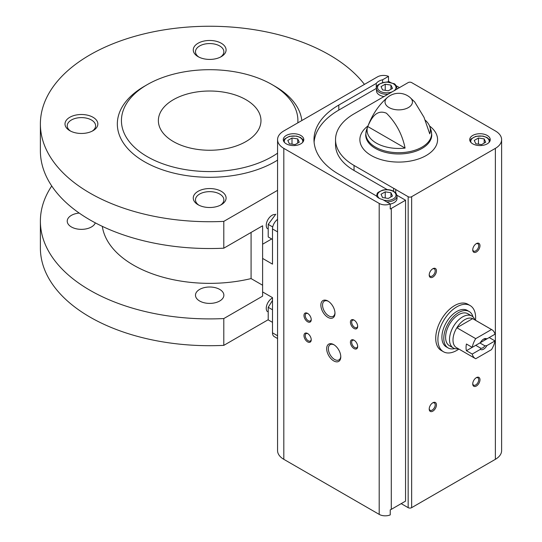 <?xml version="1.0" encoding="UTF-8"?>
<svg xmlns="http://www.w3.org/2000/svg" width="542" height="542" viewBox="0 0 542 542"><rect width="100%" height="100%" fill="white"/><g stroke="black" fill="none" stroke-linecap="round" stroke-linejoin="round"><path stroke-width="0.81" d="M173.399 141.577A51.3 29.62 0 0 0 229.3 148A51.3 29.62 0 0 0 260.973 120.636A51.3 29.62 0 0 0 209.673 91.015A51.3 29.62 0 0 0 158.372 120.636A51.3 29.62 0 0 0 173.399 141.577M271.698 238.961L262.613 244.212L262.613 258.426L272.497 264.137L272.497 228.948A8.205 4.736 120 0 1 277.565 219.375M277.565 335.755L272.497 332.829L272.497 297.646L262.613 291.935L262.613 258.426M262.613 291.935L262.613 296.149L223.799 318.56L223.799 345.362L268.188 319.733M277.565 190.337L223.799 221.38L223.799 248.189L262.613 225.784L262.613 244.212M79.2 213.067A14.194 8.198 0 0 0 67.228 221.163A14.194 8.198 0 0 0 71.388 226.956A14.194 8.198 0 0 0 85.46 229.015A14.194 8.198 0 0 0 95.311 222.857M199.632 301A14.194 8.198 0 0 0 215.106 302.775A14.194 8.198 0 0 0 223.866 295.207A14.194 8.198 0 0 0 209.673 287.009A14.194 8.198 0 0 0 195.479 295.207A14.194 8.198 0 0 0 199.632 301M51.734 185.981A169.287 97.736 0 0 0 40.386 221.163A169.287 97.736 0 0 0 223.799 318.56M262.613 285.234L251.082 278.581L251.082 232.437M102.323 226.366A107.729 62.194 0 0 0 251.082 278.581M364.441 84.389A169.287 97.736 0 0 0 174.619 28.367A169.287 97.736 0 0 0 40.386 123.989L40.386 150.791A169.287 97.736 0 0 0 223.799 248.189M40.386 221.163L40.386 247.965A169.287 97.736 0 0 0 223.799 345.362M40.386 123.989A169.287 97.736 0 0 0 223.799 221.38M297.822 122.851A88.238 50.941 0 0 0 272.064 84.613A88.238 50.941 0 0 0 147.282 84.613L144.375 86.293A92.336 53.312 0 0 0 144.382 161.685A92.336 53.312 0 0 0 277.565 160.12M301.819 120.548A92.336 53.312 0 0 0 274.963 86.293L272.064 84.613M198.067 56.646A16.416 9.478 0 0 0 221.278 56.646A16.416 9.478 0 0 0 221.278 43.245A16.416 9.478 0 0 0 198.067 43.245A16.416 9.478 0 0 0 198.067 56.646L198.067 56.646M69.816 130.69A16.416 9.478 0 0 0 93.034 130.69A16.416 9.478 0 0 0 93.034 117.282A16.416 9.478 0 0 0 69.816 117.282A16.416 9.478 0 0 0 69.816 130.69L69.816 130.69M198.067 204.734A16.416 9.478 0 0 0 221.278 204.734A16.416 9.478 0 0 0 221.278 191.326A16.416 9.478 0 0 0 198.067 191.326A16.416 9.478 0 0 0 198.067 204.734L198.067 204.734M147.282 84.613A88.238 50.941 0 0 0 147.282 156.658A88.238 50.941 0 0 0 277.565 153.169M272.497 332.829A8.205 4.736 120 0 0 274.198 336.582L277.565 338.526M220.438 205.188A14.194 8.198 0 0 0 223.866 199.842A14.194 8.198 0 0 0 209.673 191.651A14.194 8.198 0 0 0 195.479 199.842A14.194 8.198 0 0 0 198.907 205.188M92.187 131.144A14.194 8.198 0 0 0 95.616 125.798A14.194 8.198 0 0 0 81.422 117.607A14.194 8.198 0 0 0 67.228 125.798A14.194 8.198 0 0 0 70.656 131.144M220.438 57.1A14.194 8.198 0 0 0 223.866 51.754A14.194 8.198 0 0 0 209.673 43.563A14.194 8.198 0 0 0 195.479 51.754A14.194 8.198 0 0 0 198.907 57.1M267.43 228.71A8.205 4.736 -60 0 1 267.87 219.767A8.205 4.736 -60 0 1 275.37 214.578M267.43 311.643A8.205 4.736 -60 0 1 266.962 304.651A8.205 4.736 -60 0 1 272.497 297.985M272.497 239.428L268.215 236.956L268.215 224.381L272.721 226.983M268.215 224.381L275.817 214.178M272.497 322.355L268.215 319.888L268.215 307.307L272.497 309.78M268.215 307.307L272.497 300.464M458.891 349.055A26.673 15.4 -60 0 1 443.431 351.738L441.256 350.484A26.673 15.4 -60 0 1 441.256 319.678A26.673 15.4 -60 0 1 467.929 304.279L470.104 305.539A26.673 15.4 -60 0 1 475.51 320.268M393.594 188.284A11.287 6.518 180 0 1 395.741 189.524L408.16 196.699A2.459 1.423 0 0 0 411.642 196.699L495.368 148.366A21.341 12.324 0 0 0 501.614 139.653A21.341 12.324 0 0 0 495.368 130.94L411.642 82.601A2.459 1.423 0 0 0 408.16 82.601L395.741 89.776A11.287 6.518 0 0 1 393.594 91.015L354.041 113.847A63.197 36.49 0 0 0 335.532 139.653A63.197 36.49 0 0 0 354.041 165.452L393.594 188.284L393.594 191.211M376.507 88.136A11.287 6.518 0 0 0 376.27 88.448L376.27 83.421L338.804 105.053A84.748 48.929 0 0 0 313.987 139.653A84.748 48.929 0 0 0 338.804 174.246L376.27 195.879A11.287 6.518 180 0 0 382.598 199.531L390.24 203.941L390.24 208.968A8.543 4.932 0 0 0 391.283 208.453L405.552 200.215L396.954 195.255M376.27 88.448L338.804 110.08A84.748 48.929 0 0 0 314.096 142.167M382.598 82.519L382.598 79.776A11.287 6.518 0 0 0 376.27 83.421M382.598 79.776L388.499 76.368L388.499 81.388L387.449 81.998M401.195 503.633L408.16 507.658A2.459 1.423 0 0 0 411.642 507.658L495.368 459.325A21.341 12.324 0 0 0 501.614 450.612L501.614 139.653M395.741 189.524L395.741 192.871M405.552 200.215L405.552 501.12L391.283 509.358A8.543 4.932 0 0 1 390.24 509.873L390.24 514.9A8.543 4.932 0 0 1 379.197 514.385L283.818 459.325A21.341 12.324 0 0 1 277.565 450.612L277.565 139.653A21.341 12.324 0 0 0 283.818 148.366L379.197 203.426A8.543 4.932 0 0 0 390.24 203.941M387.225 189.632L354.041 170.479L354.041 165.452M388.499 76.368A8.543 4.932 0 0 0 377.456 76.876L283.818 130.94A21.341 12.324 0 0 0 277.565 139.653M390.362 82.377L389.542 81.903A8.543 4.932 0 0 0 388.499 81.388M399.454 87.628L396.127 85.711M300.79 135.459A10.257 5.921 180 0 1 303.798 139.653A10.257 5.921 180 0 1 293.534 145.574A10.257 5.921 180 0 1 283.276 139.653A10.257 5.921 180 0 1 289.611 134.179A10.257 5.921 180 0 1 300.79 135.459M425.219 120.175A31.66 18.279 0 0 1 429.671 126.306A31.66 18.279 0 0 1 429.745 133.847L424.013 117.316L414.725 101.964L410.138 97.553A13.719 7.92 180 0 1 408.431 107.553A13.719 7.92 180 0 1 390.03 108.075A13.719 7.92 180 0 1 387.327 97.553L387.327 97.553C377.95 105.663 370.972 116.591 366.406 130.337L365.694 134.904A33.042 19.072 180 0 0 398.729 153.975A33.042 19.072 180 0 0 431.771 134.904L431.059 130.337A32.859 18.97 180 0 1 398.729 152.709A32.859 18.97 180 0 1 366.406 130.337M367.72 126.516A31.66 18.279 0 0 0 405.077 148.088L367.72 126.516C371.175 118.671 376.195 108.901 386.46 113.231C396.053 122.777 402.259 134.396 405.077 148.088M333.73 360.911A9.98 5.766 -120 0 0 340.782 356.839A9.98 5.766 -120 0 0 333.73 344.617A9.98 5.766 -120 0 0 326.67 348.689A9.98 5.766 -120 0 0 333.73 360.911M327.924 317.355A9.98 5.766 -120 0 0 334.983 313.276A9.98 5.766 -120 0 0 327.924 301.054A9.98 5.766 -120 0 0 320.864 305.126A9.98 5.766 -120 0 0 327.924 317.355M354.041 348.574A5.129 2.961 -120 0 0 357.666 346.48A5.129 2.961 -120 0 0 354.041 340.2A5.129 2.961 -120 0 0 350.417 342.293A5.129 2.961 -120 0 0 354.041 348.574M307.612 321.772A5.129 2.961 -120 0 0 311.237 319.672A5.129 2.961 -120 0 0 307.612 313.391A5.129 2.961 -120 0 0 303.981 315.485A5.129 2.961 -120 0 0 307.612 321.772M307.612 341.873A5.129 2.961 -120 0 0 311.237 339.78A5.129 2.961 -120 0 0 307.612 333.499A5.129 2.961 -120 0 0 303.981 335.593A5.129 2.961 -120 0 0 307.612 341.873M354.041 328.472A5.129 2.961 -120 0 0 357.666 326.379A5.129 2.961 -120 0 0 354.041 320.092A5.129 2.961 -120 0 0 350.417 322.185A5.129 2.961 -120 0 0 354.041 328.472M432.828 411.154A5.129 2.961 -60 0 1 429.203 409.061A5.129 2.961 -60 0 1 432.828 402.774A5.129 2.961 -60 0 1 436.459 404.867A5.129 2.961 -60 0 1 432.828 411.154M476.357 251.989A5.129 2.961 -60 0 1 472.732 249.896A5.129 2.961 -60 0 1 476.357 243.609A5.129 2.961 -60 0 1 479.982 245.702A5.129 2.961 -60 0 1 476.357 251.989M432.828 277.118A5.129 2.961 -60 0 1 429.203 275.024A5.129 2.961 -60 0 1 432.828 268.744A5.129 2.961 -60 0 1 436.459 270.837A5.129 2.961 -60 0 1 432.828 277.118M476.357 386.019A5.129 2.961 -60 0 1 472.732 383.926A5.129 2.961 -60 0 1 476.357 377.645A5.129 2.961 -60 0 1 479.982 379.739A5.129 2.961 -60 0 1 476.357 386.019M487.238 135.459A10.257 5.921 180 0 1 490.246 139.653A10.257 5.921 180 0 1 479.982 145.574A10.257 5.921 180 0 1 469.724 139.653A10.257 5.921 180 0 1 476.059 134.179A10.257 5.921 180 0 1 487.238 135.459M476.025 377.849A4.241 2.446 -60 0 1 477.848 377.794A4.241 2.446 -60 0 1 478.498 381.195A4.241 2.446 -60 0 1 475.727 384.935A4.241 2.446 -60 0 1 473.606 385.145A4.241 2.446 -60 0 1 472.746 383.54M432.502 268.947A4.241 2.446 -60 0 1 434.318 268.893A4.241 2.446 -60 0 1 434.969 272.294A4.241 2.446 -60 0 1 432.198 276.027A4.241 2.446 -60 0 1 430.077 276.237A4.241 2.446 -60 0 1 429.217 274.638M476.025 243.819A4.241 2.446 -60 0 1 477.848 243.764A4.241 2.446 -60 0 1 478.498 247.159A4.241 2.446 -60 0 1 475.727 250.899A4.241 2.446 -60 0 1 473.606 251.109A4.241 2.446 -60 0 1 472.746 249.503M432.502 402.984A4.241 2.446 -60 0 1 434.318 402.93A4.241 2.446 -60 0 1 434.969 406.324A4.241 2.446 -60 0 1 432.198 410.064A4.241 2.446 -60 0 1 430.077 410.274A4.241 2.446 -60 0 1 429.217 408.668M354.373 320.302A4.241 2.446 -120 0 0 352.551 320.247A4.241 2.446 -120 0 0 351.9 323.642A4.241 2.446 -120 0 0 354.671 327.382A4.241 2.446 -120 0 0 356.792 327.592A4.241 2.446 -120 0 0 357.652 325.986M307.937 333.703A4.241 2.446 -120 0 0 306.122 333.648A4.241 2.446 -120 0 0 305.471 337.049A4.241 2.446 -120 0 0 308.242 340.782A4.241 2.446 -120 0 0 310.363 340.993A4.241 2.446 -120 0 0 311.223 339.394M307.937 313.601A4.241 2.446 -120 0 0 306.122 313.547A4.241 2.446 -120 0 0 305.471 316.941A4.241 2.446 -120 0 0 308.242 320.681A4.241 2.446 -120 0 0 310.363 320.891A4.241 2.446 -120 0 0 311.223 319.285M354.373 340.403A4.241 2.446 -120 0 0 352.551 340.349A4.241 2.446 -120 0 0 351.9 343.75A4.241 2.446 -120 0 0 354.671 347.49A4.241 2.446 -120 0 0 356.792 347.7A4.241 2.446 -120 0 0 357.652 346.094M328.357 301.318A8.787 5.074 -120 0 0 324.373 301.108A8.787 5.074 -120 0 0 323.025 308.147A8.787 5.074 -120 0 0 328.77 315.891A8.787 5.074 -120 0 0 333.161 316.325A8.787 5.074 -120 0 0 334.97 312.768M334.163 344.881A8.787 5.074 -120 0 0 330.18 344.665A8.787 5.074 -120 0 0 328.831 351.711A8.787 5.074 -120 0 0 334.57 359.454A8.787 5.074 -120 0 0 338.967 359.888A8.787 5.074 -120 0 0 340.769 356.331M335.532 139.653L335.532 144.673A63.197 36.49 0 0 0 354.041 170.479M396.94 89.084A10.257 5.921 0 0 0 397.022 88.339C396.06 85.202 394.922 83.617 393.6 83.57L386.819 81.984C379.325 83.272 375.891 85.385 376.5 88.339L376.5 90.853A10.257 5.921 0 0 0 379.508 95.04A10.257 5.921 0 0 0 383.993 96.557M386.717 201.909A10.257 5.921 180 0 0 397.022 195.987L397.022 198.501A10.257 5.921 180 0 1 390.24 204.07M382.571 197.566L388.296 198.453L392.483 196.035L390.951 192.728L385.226 191.848L381.04 194.26L382.571 197.566M385.226 197.979L385.226 191.848M390.951 196.915L390.951 192.728M295.072 144.626L299.259 142.214L297.727 138.908L292.002 138.02L287.816 140.439L289.347 143.745L295.072 144.626M292.002 144.152L292.002 138.02M297.727 143.095L297.727 138.908M381.04 86.618L385.226 84.2L390.951 85.087L392.483 88.387L388.296 90.805L382.571 89.925L381.04 86.618M390.951 89.274L390.951 85.087M385.226 90.331L385.226 84.2M481.52 144.626L485.707 142.214L484.175 138.908L478.451 138.02L474.264 140.439L475.795 143.745L481.52 144.626M478.451 144.152L478.451 138.02M484.175 143.095L484.175 138.908M443.431 351.738A26.673 15.4 -60 0 1 437.909 339.529A26.673 15.4 -60 0 1 449.548 312.68A26.673 15.4 -60 0 1 470.104 305.539M472.224 354.062L480.368 349.36A6.158 3.557 -60 0 0 486.858 345.613L495.002 340.911A16.619 9.593 -60 0 1 491.506 349.631L475.713 358.743A16.619 9.593 -60 0 1 475.3 358.526A16.619 9.593 -60 0 1 472.224 354.062L466.418 350.708L475.734 345.335L480.754 348.228L480.368 349.36M495.002 334.211L486.858 338.913A6.158 3.557 -60 0 0 483.613 339.109A6.158 3.557 -60 0 0 480.368 342.659L472.224 347.361A16.619 9.593 -60 0 1 475.713 338.642L491.506 329.522A16.619 9.593 -60 0 1 491.919 329.739A16.619 9.593 -60 0 1 495.002 334.211M495.002 340.911L489.196 337.558L479.88 342.937L484.9 345.837A5.047 2.913 -60 0 1 480.754 348.228M491.506 329.522L472.644 318.635A16.619 9.593 -60 0 1 473.058 318.852L491.919 329.739M472.224 347.361L466.418 344.007A16.619 9.593 120 0 0 466.418 350.708M475.713 338.642L456.852 327.754A16.619 9.593 -60 0 1 472.644 318.635L456.852 327.754A16.619 9.593 -60 0 0 452.997 340.03A16.619 9.593 -60 0 0 456.439 347.639L475.3 358.526M486.858 345.613L484.9 345.837M483.2 339.367A5.047 2.913 -60 0 1 484.9 339.136L486.858 338.913M458.295 348.709L458.139 348.736A18.469 10.664 -60 0 1 453.342 347.984A18.469 10.664 -60 0 1 449.514 339.529A18.469 10.664 -60 0 1 457.577 320.945A18.469 10.664 -60 0 1 471.811 316A18.469 10.664 -60 0 1 474.86 319.78L474.914 319.922M453.342 347.984L449.42 345.721A18.469 10.664 -60 0 1 445.599 337.266A18.469 10.664 -60 0 1 453.661 318.682A18.469 10.664 -60 0 1 467.888 313.737L471.811 316M454.697 348.567A21.03 12.141 -60 0 1 448.139 347.944A21.03 12.141 -60 0 1 443.783 338.316A21.03 12.141 -60 0 1 452.963 317.145A21.03 12.141 -60 0 1 469.169 311.514A21.03 12.141 -60 0 1 472.99 316.88M448.139 347.944L446.256 346.853A21.03 12.141 -60 0 1 441.899 337.226A21.03 12.141 -60 0 1 451.079 316.061A21.03 12.141 -60 0 1 467.285 310.424L469.169 311.514M277.565 231.874L272.497 228.948M338.804 110.08L338.804 105.053M408.16 196.699L408.16 507.658M391.283 208.453L391.283 509.358M379.197 203.426L379.197 514.385M283.818 148.366L283.818 459.325M411.642 196.699L411.642 507.658M495.368 148.366L495.368 459.325M429.542 125.988A38.855 22.432 180 0 1 424.989 156.184A38.855 22.432 180 0 1 372.483 156.191A38.855 22.432 180 0 1 367.916 125.988M379.576 198.501A9.234 5.332 180 0 1 380.586 191.184A9.234 5.332 180 0 1 393.289 191.38A9.234 5.332 180 0 1 394.583 197.979A9.234 5.332 180 0 1 383.729 200.181M284.523 142.478A9.234 5.332 180 0 1 289.096 136.652A9.234 5.332 180 0 1 300.065 137.553A9.234 5.332 180 0 1 302.551 142.478M376.5 88.339A10.257 5.921 0 0 0 379.508 92.533A10.257 5.921 0 0 0 388.045 94.22M393.946 90.853A9.234 5.332 0 0 0 392.814 83.475A9.234 5.332 0 0 0 380.003 83.868A9.234 5.332 0 0 0 380.233 91.273A9.234 5.332 0 0 0 392.245 91.794M470.971 142.478A9.234 5.332 180 0 1 475.544 136.652A9.234 5.332 180 0 1 486.513 137.553A9.234 5.332 180 0 1 488.999 142.478M429.671 126.306L431.059 130.337M410.138 97.553A17.439 17.439 0 0 0 387.327 97.553M397.022 195.987L396.195 193.453L393.804 191.326C390.45 189.571 386.71 189.185 382.584 190.167C375.789 193.338 377.767 192.64 376.5 195.987M303.581 140.852L302.971 139.626L300.58 137.505L296.549 136.076L289.36 136.34L284.706 138.887L283.493 140.852M397.022 89.037L397.022 88.339M490.029 140.852L489.419 139.626L487.028 137.505L482.997 136.076L475.808 136.34L471.154 138.887L469.934 140.852"/></g></svg>
